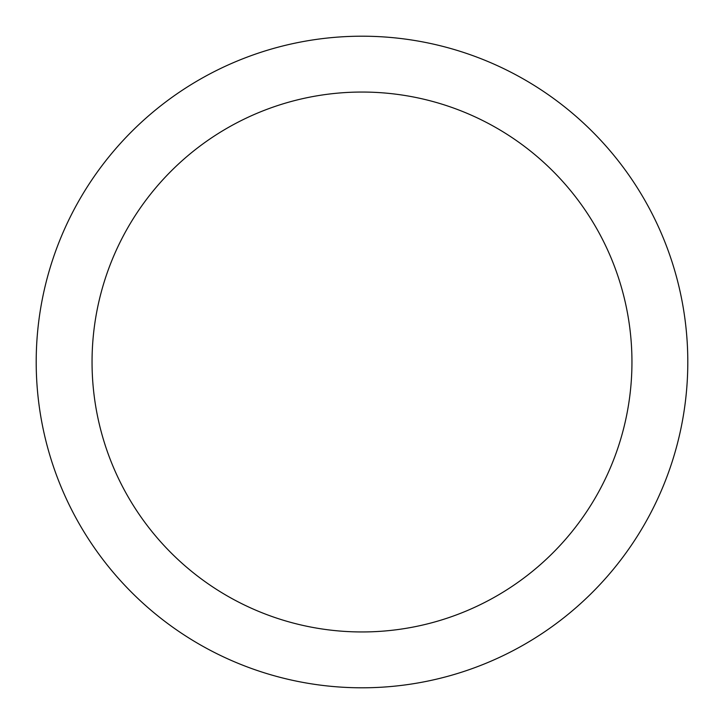 <?xml version="1.0" encoding="UTF-8"?>
<svg xmlns="http://www.w3.org/2000/svg" width="724" height="724" viewBox="0 0 724 724"><rect width="100%" height="100%" fill="white"/><g stroke="black" fill="none" stroke-linecap="round" stroke-linejoin="round"><path stroke-width="1.09" d="M362 36.2A325.8 325.8 0 0 1 687.8 362A325.8 325.8 0 0 1 362 687.8A325.8 325.8 0 0 1 36.2 362A325.8 325.8 0 0 1 362 36.2M362 92.048A269.952 269.952 0 0 1 631.952 362A269.952 269.952 0 0 1 362 631.952A269.952 269.952 0 0 1 92.048 362A269.952 269.952 0 0 1 362 92.048"/></g></svg>
